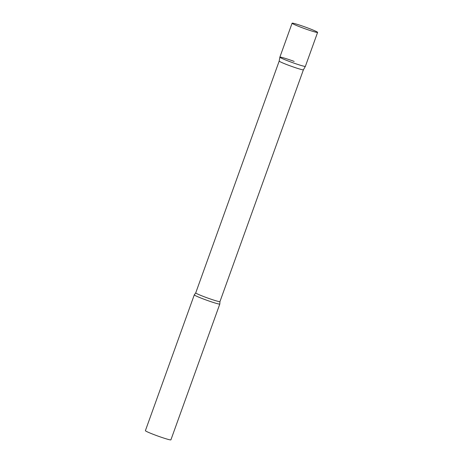 <?xml version="1.0" encoding="UTF-8"?>
<svg xmlns="http://www.w3.org/2000/svg" width="463" height="463" viewBox="0 0 463 463"><rect width="100%" height="100%" fill="white"/><g stroke="black" fill="none" stroke-linecap="round" stroke-linejoin="round"><path stroke-width="0.69" d="M292.089 23.208A13.56 0.845 19.8 0 0 303.925 28.365A13.56 0.845 19.8 0 0 317.514 32.451A13.56 0.845 19.8 0 0 317.606 32.393A13.56 0.845 19.8 0 0 305.771 27.23A13.56 0.845 19.8 0 0 292.182 23.15A13.56 0.845 19.8 0 0 292.089 23.208L279.866 57.163A13.56 0.845 19.8 0 0 291.702 62.32A13.56 0.845 19.8 0 0 305.291 66.406A13.56 0.845 19.8 0 0 305.377 66.348A13.56 0.845 -160.2 0 1 291.065 62.088A13.56 0.845 -160.2 0 1 279.86 57.169A13.56 0.845 -160.2 0 1 294.179 61.417M317.606 32.393L305.377 66.348L303.415 69.78A12.871 0.804 -160.2 0 1 303.415 69.78A12.871 0.804 -160.2 0 1 289.826 65.734A12.871 0.804 -160.2 0 1 279.189 61.064A12.871 0.804 -160.2 0 1 279.195 61.052L195.733 292.876L194.315 294.815A13.56 0.845 -160.2 0 0 194.292 294.844L145.394 430.665A13.56 0.845 -160.2 0 0 156.598 435.59A13.56 0.845 -160.2 0 0 170.911 439.85L219.809 304.029A13.56 0.845 -160.2 0 1 205.497 299.775A13.56 0.845 -160.2 0 1 194.292 294.844M303.415 69.78L219.954 301.598L219.809 303.994A13.56 0.845 -160.2 0 1 219.809 304.029M219.954 301.598A12.871 0.804 -160.2 0 1 206.365 297.559A12.871 0.804 -160.2 0 1 195.733 292.876M279.189 61.064L279.86 57.169"/></g></svg>
